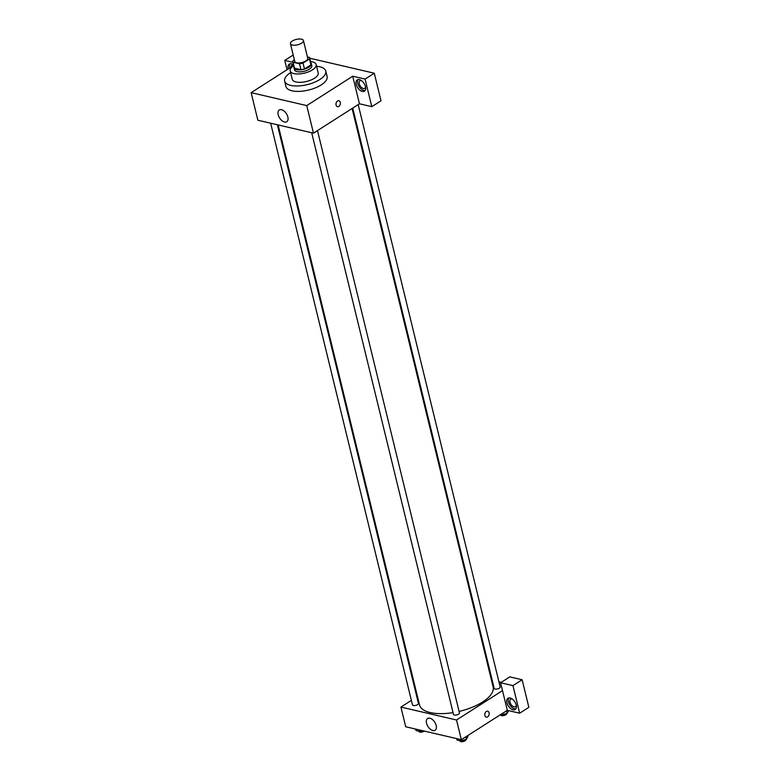 <?xml version="1.0" encoding="UTF-8"?>
<svg xmlns="http://www.w3.org/2000/svg" width="780" height="780" viewBox="0 0 780 780"><rect width="100%" height="100%" fill="white"/><g stroke="black" fill="none" stroke-linecap="round" stroke-linejoin="round"><path stroke-width="1.17" d="M292.295 41.038A6.689 2.779 166.3 0 1 299.11 39A6.689 2.779 166.3 0 1 303.43 40.531A6.689 2.779 166.3 0 1 297.59 44.811A6.689 2.779 166.3 0 1 290.433 43.7A6.689 2.779 166.3 0 1 292.295 41.038M303.43 40.531L307.749 58.256A6.689 2.779 166.3 0 1 301.909 62.536A6.689 2.779 166.3 0 1 294.752 61.425L290.433 43.7M309.631 57.798L311.074 63.706A8.629 3.588 166.3 0 1 310.937 64.857L304.483 68.971A8.629 3.588 166.3 0 1 300.963 69.683L294.46 68.172L293.017 62.264L299.52 63.775A8.629 3.588 166.3 0 0 303.049 63.063L309.494 58.949A8.629 3.588 166.3 0 0 309.631 57.798A8.629 3.588 166.3 0 0 309.485 57.418L307.427 56.93M294.372 59.855L293.007 60.733A8.629 3.588 166.3 0 0 292.87 61.883A8.629 3.588 166.3 0 0 293.017 62.264M294.46 68.172A8.629 3.588 166.3 0 1 294.314 67.792L292.87 61.883M294.089 66.885A8.912 3.705 -13.7 0 0 294.031 67.86A8.912 3.705 -13.7 0 0 303.566 69.342A8.912 3.705 -13.7 0 0 311.347 63.638A8.912 3.705 -13.7 0 0 310.849 62.8M311.347 63.638L311.834 65.608A8.912 3.705 166.3 0 1 304.044 71.311A8.912 3.705 166.3 0 1 294.508 69.829L294.031 67.86M300.963 69.683L299.52 63.775M310.937 64.857L309.494 58.949M304.483 68.971L303.049 63.063M293.787 65.637A13.367 5.558 -13.7 0 0 290.18 70.883A13.367 5.558 -13.7 0 0 304.483 73.115A13.367 5.558 -13.7 0 0 316.163 64.555A13.367 5.558 -13.7 0 0 312.37 61.844A13.367 5.558 -13.7 0 0 310.547 61.552M290.18 70.883L292.227 79.248A13.367 5.558 -13.7 0 0 306.53 81.481A13.367 5.558 -13.7 0 0 318.201 72.92L316.163 64.555M290.608 72.628A21.167 8.794 -13.7 0 0 284.642 81.101A21.167 8.794 -13.7 0 0 307.291 84.63A21.167 8.794 -13.7 0 0 325.777 71.068A21.167 8.794 -13.7 0 0 319.771 66.787A21.167 8.794 -13.7 0 0 316.582 66.29M325.777 71.068L327.103 76.489A21.167 8.794 166.3 0 1 308.617 90.041A21.167 8.794 166.3 0 1 285.968 86.512L284.642 81.101M309.738 58.208L374.283 73.222L381.001 100.795L371.806 106.665L359.453 103.789L352.726 76.226L365.089 79.092L374.283 73.222M292.978 62.322L284.758 60.411L293.192 55.019M293.738 65.442L251.14 92.654L306.745 105.593L352.726 76.226M336.073 105.066A3.062 2.155 -76.9 0 1 336.628 101.927A3.062 2.155 -76.9 0 1 338.871 100.737A3.062 2.155 -76.9 0 1 340.275 104.208A3.062 2.155 -76.9 0 1 337.486 106.704A3.062 2.155 -76.9 0 1 336.073 105.066M251.14 92.654L257.858 120.227L313.472 133.156L359.453 103.789M313.472 133.156L306.745 105.593M287.849 116.981A6.961 4.027 57.4 0 1 286.777 121.729A6.961 4.027 57.4 0 1 279.63 118.024A6.961 4.027 57.4 0 1 279.279 109.99A6.961 4.027 57.4 0 1 284.115 111.072A6.961 4.027 57.4 0 1 287.849 116.981M284.758 60.411L287.03 69.732M288.298 68.923A6.689 3.861 57.4 0 1 289.263 64.096A6.689 3.861 57.4 0 1 291.418 63.814A6.689 3.861 57.4 0 1 293.602 64.886M365.089 79.092L371.806 106.665M359.385 79.628A6.689 3.861 57.4 0 1 364.913 85.02A6.689 3.861 57.4 0 1 364.426 91.172A6.689 3.861 57.4 0 1 357.572 87.614A6.689 3.861 57.4 0 1 357.23 79.901A6.689 3.861 57.4 0 1 359.385 79.628M290.131 63.765A6.689 3.861 -122.6 0 0 289.828 67.938M291.164 67.09A4.456 2.574 57.4 0 1 291.993 64.993A4.456 2.574 57.4 0 1 293.514 64.828M358.098 79.57A6.689 3.861 -122.6 0 0 359.102 86.638A6.689 3.861 -122.6 0 0 365.089 90.519M365.547 86.999A4.456 2.574 57.4 0 1 364.757 88.316A4.456 2.574 57.4 0 1 361.666 87.623A4.456 2.574 57.4 0 1 359.268 83.84A4.456 2.574 57.4 0 1 359.96 80.798A4.456 2.574 57.4 0 1 361.481 80.642M337.477 106.704A3.062 2.155 103.1 0 0 340.275 104.208A3.062 2.155 103.1 0 0 338.871 100.737M352.102 108.488L493.116 686.946A37.879 15.736 166.3 0 1 459.089 711.428M453.043 712.618A37.879 15.736 166.3 0 1 419.503 704.886L278.128 124.936M270.66 123.201L412.454 704.867A3.071 1.277 -13.7 0 0 414.443 705.578A3.071 1.277 -13.7 0 0 417.573 704.642A3.071 1.277 -13.7 0 0 418.431 703.414L277.368 124.761M358.195 104.588L500.165 686.956A3.071 1.277 166.3 0 1 497.484 688.925A3.071 1.277 166.3 0 1 494.188 688.418L352.726 108.088M317.489 130.591L459.459 712.959A3.071 1.277 166.3 0 1 456.768 714.928A3.071 1.277 166.3 0 1 453.482 714.412L311.688 132.746M491.429 680.043L492.19 680.218M498.907 681.788L501.257 682.334M417.466 696.501L416.842 696.901M411.362 700.391L400.92 707.07L456.524 719.999L502.505 690.631L500.584 682.754L512.947 685.63L519.665 713.203L507.302 710.326L502.505 690.631M500.584 682.754L509.779 676.884L522.142 679.76L528.859 707.323L519.665 713.203M516.282 705.354A4.456 2.574 57.4 0 1 515.492 706.66A4.456 2.574 57.4 0 1 512.401 705.978A4.456 2.574 57.4 0 1 510.013 702.185A4.456 2.574 57.4 0 1 510.695 699.153A4.456 2.574 57.4 0 1 512.216 698.987M508.833 697.925A6.689 3.861 -122.6 0 0 509.837 704.983A6.689 3.861 -122.6 0 0 515.824 708.874M510.12 697.983A6.689 3.861 57.4 0 1 515.658 703.365A6.689 3.861 57.4 0 1 515.161 709.517A6.689 3.861 57.4 0 1 508.307 705.968A6.689 3.861 57.4 0 1 507.965 698.256A6.689 3.861 57.4 0 1 510.12 697.983M512.947 685.63L522.142 679.76M400.92 707.07L405.717 726.755L461.331 739.693L507.302 710.326M436.186 725.488A6.961 4.027 57.4 0 1 435.113 730.236A6.961 4.027 57.4 0 1 427.966 726.531A6.961 4.027 57.4 0 1 427.615 718.497A6.961 4.027 57.4 0 1 432.452 719.579A6.961 4.027 57.4 0 1 436.186 725.488M461.331 739.693L456.524 719.999M484.887 715.543A3.062 2.155 -76.9 0 1 485.443 712.403A3.062 2.155 -76.9 0 1 487.685 711.214A3.062 2.155 -76.9 0 1 489.089 714.685A3.062 2.155 -76.9 0 1 486.301 717.181A3.062 2.155 -76.9 0 1 484.887 715.543M486.301 717.181A3.062 2.155 103.1 0 0 489.089 714.685A3.062 2.155 103.1 0 0 487.685 711.214M415.642 729.066L415.984 730.49L420.001 731.425L422.448 730.655M420.001 731.425L419.65 730.002M424.271 731.075A3.071 1.277 166.3 0 1 421.073 732.157A3.071 1.277 166.3 0 1 418.938 731.455L418.86 731.162M456.671 738.611L457.012 740.035L461.029 740.971L466.479 739.235L467.922 736.564L467.698 735.628M466.479 739.235L465.884 736.788M461.029 740.971L460.678 739.547M465.904 739.42L465.933 739.547A3.071 1.277 166.3 0 1 463.252 741.517A3.071 1.277 166.3 0 1 459.966 741L459.888 740.707M500.487 714.685L501.735 714.967L507.195 713.232L508.599 710.629M507.195 713.232L506.591 710.785M501.735 714.967L501.511 714.032M506.62 713.417L506.649 713.544A3.071 1.277 166.3 0 1 503.958 715.514A3.071 1.277 166.3 0 1 500.672 714.997L500.594 714.704"/></g></svg>
